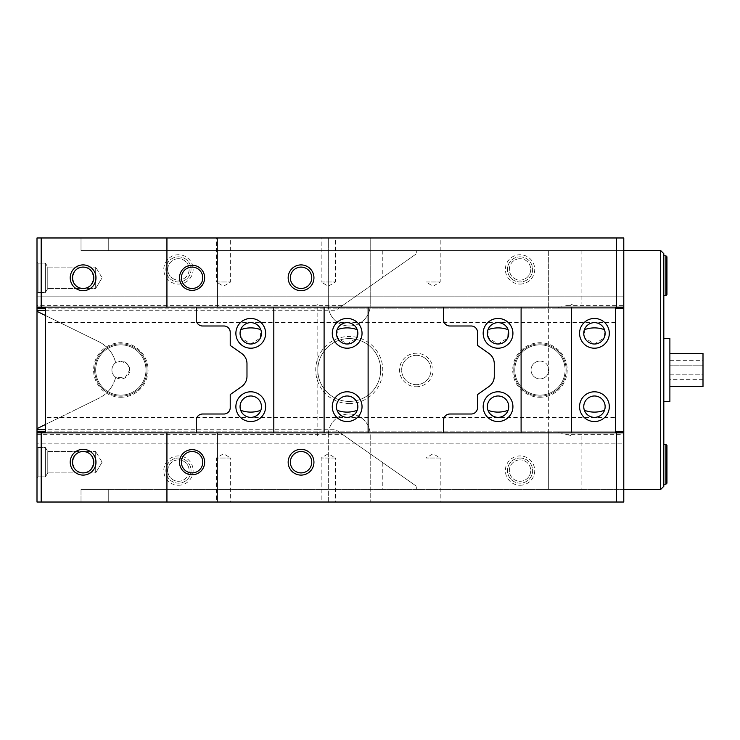 <?xml version="1.0" encoding="UTF-8"?>
<svg xmlns="http://www.w3.org/2000/svg" width="740" height="740" viewBox="0 0 740 740"><rect width="100%" height="100%" fill="white"/><g stroke="black" fill="none" stroke-linecap="round" stroke-linejoin="round"><path stroke-width="0.56" stroke-dasharray="3.7 2.78" d="M37 428.645L98.957 398.213C107.633 393.708 113.211 386.733 115.681 377.271A31.431 31.431 0 0 1 98.957 398.213L45.381 424.529M615.403 322.575L45.381 322.575L45.381 417.425L615.403 417.425L615.403 307.128L37 307.128L37 296.13L37 307.128M45.381 322.575L45.381 307.128M196.267 432.872L196.267 420.292A6.29 6.29 0 0 1 202.556 414.012L223.933 414.012A6.29 6.29 0 0 0 230.223 407.721L230.223 394.568L241.619 386.585A12.571 12.571 0 0 0 246.984 376.29L246.984 363.71A12.571 12.571 0 0 0 241.619 353.415L230.223 345.432L230.223 332.279A6.29 6.29 0 0 0 223.933 325.989L202.556 325.989A6.29 6.29 0 0 1 196.267 319.708L196.267 307.128M567.099 305.389L623.783 305.389L623.783 308.182L556.091 308.182L573.149 303.983L623.783 303.983L623.783 237.975L623.783 502.025L623.783 432.872L443.556 432.872L443.556 420.292A6.29 6.29 0 0 1 449.846 414.012L471.223 414.012A6.29 6.29 0 0 0 477.504 407.721L477.504 394.568L488.909 386.585A12.571 12.571 0 0 0 494.274 376.29L494.274 363.71A12.571 12.571 0 0 0 488.909 353.415L477.504 345.432L477.504 332.279A6.29 6.29 0 0 0 471.223 325.989L449.846 325.989A6.29 6.29 0 0 1 443.556 319.708L443.556 307.128M660.672 489.454L663.808 486.31L663.808 253.691L660.672 250.546L660.672 489.454L623.783 489.454L623.783 502.025L108.253 502.025L108.253 489.454L108.253 502.025L108.253 489.454L81.011 489.454L108.253 489.454L108.253 502.025L623.783 502.025L37 502.025L37 237.975L81.011 237.975L81.011 250.546L108.253 250.546L108.253 237.975L108.253 250.546L81.011 250.546L81.011 237.975L623.783 237.975L623.783 307.128L615.403 307.128M166.935 502.025L166.935 432.872L37 432.872L37 443.871L37 432.872M443.556 432.872L217.227 432.872L217.227 502.025M669.885 401.432L669.885 338.568M669.885 353.443L669.885 386.558L669.885 353.443M623.783 489.454L108.253 489.454L623.783 489.454L623.783 431.818L556.091 431.818L567.099 434.611L623.783 434.611M573.149 303.983L623.783 303.983L623.783 436.017L623.783 305.389M83.102 267.103C88.162 266.493 91.723 270.054 93.795 277.787C91.723 285.52 88.162 289.09 83.102 288.48C78.052 289.09 74.49 285.52 72.418 277.787C74.49 270.054 78.052 266.493 83.102 267.103C77.608 267.51 74.111 270.368 72.622 275.687A10.684 10.684 0 0 1 93.582 275.687C92.102 270.368 88.606 267.51 83.102 267.103L47.776 267.103L47.776 288.48L47.776 267.103L47.776 288.48L45.381 292.457L45.381 263.125L45.381 292.457L38.045 292.457L38.045 263.125L38.045 292.457L37 293.512L37 262.071L37 293.512L37 262.071L37 293.512L38.045 292.457L38.045 263.125L38.045 292.457L45.381 292.457L45.381 263.125L45.381 292.457L47.776 288.48L47.776 267.103L45.381 263.125L38.045 263.125L37 262.071L38.045 263.125L45.381 263.125L47.776 267.103L95.682 267.103L95.682 288.48L95.682 267.103L95.682 288.48L47.776 288.48L95.682 288.48L95.682 267.103L83.102 267.103M83.102 451.52C88.162 450.91 91.723 454.48 93.795 462.213C91.723 469.946 88.162 473.507 83.102 472.897C78.052 473.507 74.49 469.946 72.418 462.213C74.49 454.48 78.052 450.91 83.102 451.52C77.608 451.927 74.111 454.795 72.622 460.104A10.684 10.684 0 0 1 93.582 460.104C92.102 454.795 88.606 451.927 83.102 451.52L47.776 451.52L47.776 472.897L47.776 451.52L47.776 472.897L45.381 476.875L45.381 447.543L45.381 476.875L38.045 476.875L38.045 447.543L38.045 476.875L37 477.929L37 446.488L37 477.929L37 446.488L37 477.929L38.045 476.875L38.045 447.543L38.045 476.875L45.381 476.875L45.381 447.543L45.381 476.875L47.776 472.897L47.776 451.52L45.381 447.543L38.045 447.543L37 446.488L38.045 447.543L45.381 447.543L47.776 451.52L95.682 451.52L95.682 472.897L95.682 451.52L95.682 472.897L47.776 472.897L95.682 472.897L95.682 451.52L83.102 451.52M425.953 237.975L440.207 237.975L425.953 237.975L425.953 281.986L440.207 281.986L425.953 281.986L433.076 286.26L440.207 281.986L440.207 237.975M321.169 237.975L335.424 237.975L321.169 237.975L321.169 281.986L335.424 281.986L321.169 281.986L328.301 286.26L335.424 281.986L335.424 237.975M216.385 237.975L230.64 237.975L216.385 237.975L216.385 281.986L230.64 281.986L216.385 281.986L223.517 286.26L230.64 281.986L230.64 237.975M623.783 250.546L108.253 250.546L108.253 237.975L623.783 237.975L370.213 237.975L370.213 305.037A20.96 20.96 0 0 1 349.252 325.989A20.96 20.96 0 0 1 328.301 305.037L328.301 237.975L370.213 237.975L370.213 305.037A20.96 20.96 0 0 1 349.252 325.989A20.96 20.96 0 0 1 328.301 305.037L328.301 237.975L108.253 237.975L108.253 250.546L660.672 250.546M37 431.818L37 436.017L344.748 436.017L37 436.017L37 431.818L338.763 431.818L416.315 486.125L382.784 462.648L416.315 486.125L382.784 462.648L416.315 486.125L416.315 489.454L548.34 489.454L416.315 489.454L416.315 486.125L335.775 429.727L344.748 436.017L338.763 431.818L556.091 431.818M342.75 305.389L338.763 308.182L37 308.182L37 303.983L344.748 303.983L342.75 305.389L37 305.389L37 308.182M573.149 436.017L623.783 436.017L573.149 436.017L567.099 434.611M548.34 366.994L548.34 373.006A8.908 8.908 0 0 1 531.107 368.983A8.908 8.908 0 0 1 548.34 366.994L548.34 250.546L416.315 250.546L581.871 250.546L548.34 250.546L548.34 308.182L338.763 308.182L416.315 253.875L335.775 310.273L317.821 310.273L317.821 429.727L335.775 429.727M548.34 431.818L548.34 489.454L581.871 489.454L548.34 489.454L548.34 373.006M37 311.355L98.957 341.788A31.431 31.431 0 0 1 115.681 362.73A8.908 8.908 0 0 0 115.681 377.271L124.921 377.909L129.731 370L127.447 364.043L120.824 361.092A8.908 8.908 0 0 1 128.538 374.449A8.908 8.908 0 0 1 113.109 374.449A8.908 8.908 0 0 1 120.824 361.092L115.681 362.73C113.211 353.267 107.633 346.292 98.957 341.788L45.381 315.471M45.381 310.273L317.821 310.273L317.617 303.983L37 303.983L37 305.389M317.617 303.983L344.748 303.983L335.775 310.273M317.617 436.017L317.821 429.727L45.381 429.727M416.315 250.546L382.784 250.546L416.315 250.546L416.315 253.875L416.315 250.546M556.091 308.182L548.34 308.182M335.424 502.025L321.169 502.025L335.424 502.025L335.424 458.014L321.169 458.014L335.424 458.014L328.301 453.74L321.169 458.014L321.169 502.025M230.64 502.025L216.385 502.025L230.64 502.025L230.64 458.014L216.385 458.014L230.64 458.014L223.517 453.74L216.385 458.014L216.385 502.025M440.207 502.025L425.953 502.025L440.207 502.025L440.207 458.014L425.953 458.014L440.207 458.014L433.076 453.74L425.953 458.014L425.953 502.025M623.783 308.182L623.783 296.13L37 296.13L623.783 296.13L623.783 307.128M615.403 308.182L45.381 308.182M615.403 431.818L45.381 431.818M623.783 432.872L623.783 443.871L37 443.871L623.783 443.871L623.783 431.818M615.403 432.872L45.381 432.872L615.403 432.872L615.403 417.425M539.96 397.241A27.241 27.241 0 0 0 563.547 356.375A27.241 27.241 0 0 0 516.363 356.375A27.241 27.241 0 0 0 539.96 397.241M120.824 397.241A27.241 27.241 0 0 0 144.42 356.375A27.241 27.241 0 0 0 97.236 356.375A27.241 27.241 0 0 0 120.824 397.241M416.315 386.761A16.761 16.761 0 0 0 430.837 361.62A16.761 16.761 0 0 0 401.792 361.62A16.761 16.761 0 0 0 416.315 386.761M520.054 485.264A14.671 14.671 0 0 0 532.754 463.259A14.671 14.671 0 0 0 507.344 463.259A14.671 14.671 0 0 0 520.054 485.264M520.054 284.077A14.671 14.671 0 0 0 532.754 262.071A14.671 14.671 0 0 0 507.344 262.071A14.671 14.671 0 0 0 520.054 284.077M178.46 284.077A14.671 14.671 0 0 0 191.161 262.071A14.671 14.671 0 0 0 165.751 262.071A14.671 14.671 0 0 0 178.46 284.077M178.46 485.264A14.671 14.671 0 0 0 191.161 463.259A14.671 14.671 0 0 0 165.751 463.259A14.671 14.671 0 0 0 178.46 485.264M349.252 403.531A33.531 33.531 0 0 0 378.288 353.239A33.531 33.531 0 0 0 320.216 353.239A33.531 33.531 0 0 0 349.252 403.531M370.213 434.963L370.213 502.025L370.213 434.963A20.96 20.96 0 0 0 349.252 414.012A20.96 20.96 0 0 0 328.301 434.963A20.96 20.96 0 0 1 349.252 414.012A20.96 20.96 0 0 1 370.213 434.963M328.301 502.025L328.301 434.963L328.301 502.025M81.011 489.454L81.011 502.025L81.011 489.454M166.935 432.872L217.227 432.872M166.935 237.975L166.935 307.128M217.227 237.975L217.227 307.128M349.252 338.568A31.431 31.431 0 0 1 380.684 370A31.431 31.431 0 0 1 349.252 401.432A31.431 31.431 0 0 1 317.821 370A31.431 31.431 0 0 1 349.252 338.568A31.431 31.431 0 0 1 376.475 385.716A31.431 31.431 0 0 1 322.029 385.716A31.431 31.431 0 0 1 349.252 338.568M178.46 458.014A12.571 12.571 0 0 1 189.347 476.875A12.571 12.571 0 0 1 167.564 476.875A12.571 12.571 0 0 1 178.46 458.014A12.571 12.571 0 0 1 191.031 470.594A12.571 12.571 0 0 1 178.46 483.165A12.571 12.571 0 0 1 165.88 470.594A12.571 12.571 0 0 1 178.46 458.014M178.46 459.901A10.684 10.684 0 0 0 169.201 475.931A10.684 10.684 0 0 0 187.71 475.931A10.684 10.684 0 0 0 178.46 459.901A10.684 10.684 0 0 1 187.71 475.931A10.684 10.684 0 0 1 169.201 475.931A10.684 10.684 0 0 1 178.46 459.901M178.46 256.836A12.571 12.571 0 0 1 189.347 275.696A12.571 12.571 0 0 1 167.564 275.696A12.571 12.571 0 0 1 178.46 256.836A12.571 12.571 0 0 1 191.031 269.406A12.571 12.571 0 0 1 178.46 281.986A12.571 12.571 0 0 1 165.88 269.406A12.571 12.571 0 0 1 178.46 256.836M178.46 258.723A10.684 10.684 0 0 0 169.201 274.753A10.684 10.684 0 0 0 187.71 274.753A10.684 10.684 0 0 0 178.46 258.723A10.684 10.684 0 0 1 187.71 274.753A10.684 10.684 0 0 1 169.201 274.753A10.684 10.684 0 0 1 178.46 258.723M520.054 256.836A12.571 12.571 0 0 1 530.941 275.696A12.571 12.571 0 0 1 509.157 275.696A12.571 12.571 0 0 1 520.054 256.836A12.571 12.571 0 0 1 532.624 269.406A12.571 12.571 0 0 1 520.054 281.986A12.571 12.571 0 0 1 507.474 269.406A12.571 12.571 0 0 1 520.054 256.836M520.054 258.723A10.684 10.684 0 0 0 510.794 274.753A10.684 10.684 0 0 0 529.304 274.753A10.684 10.684 0 0 0 520.054 258.723A10.684 10.684 0 0 1 529.304 274.753A10.684 10.684 0 0 1 510.794 274.753A10.684 10.684 0 0 1 520.054 258.723M520.054 458.014A12.571 12.571 0 0 1 530.941 476.875A12.571 12.571 0 0 1 509.157 476.875A12.571 12.571 0 0 1 520.054 458.014A12.571 12.571 0 0 1 532.624 470.594A12.571 12.571 0 0 1 520.054 483.165A12.571 12.571 0 0 1 507.474 470.594A12.571 12.571 0 0 1 520.054 458.014M520.054 459.901A10.684 10.684 0 0 0 510.794 475.931A10.684 10.684 0 0 0 529.304 475.931A10.684 10.684 0 0 0 520.054 459.901A10.684 10.684 0 0 1 529.304 475.931A10.684 10.684 0 0 1 510.794 475.931A10.684 10.684 0 0 1 520.054 459.901M416.315 355.329A14.671 14.671 0 0 1 429.015 377.335A14.671 14.671 0 0 1 403.605 377.335A14.671 14.671 0 0 1 416.315 355.329A14.671 14.671 0 0 1 430.985 370A14.671 14.671 0 0 1 416.315 384.671A14.671 14.671 0 0 1 401.644 370A14.671 14.671 0 0 1 416.315 355.329M192.076 288.48A10.684 10.684 0 0 0 201.335 272.45A10.684 10.684 0 0 0 182.826 272.45A10.684 10.684 0 0 0 192.076 288.48M192.076 472.897A10.684 10.684 0 0 0 201.335 456.867A10.684 10.684 0 0 0 182.826 456.867A10.684 10.684 0 0 0 192.076 472.897M301.05 288.48A10.684 10.684 0 0 0 310.31 272.45A10.684 10.684 0 0 0 291.8 272.45A10.684 10.684 0 0 0 301.05 288.48M301.05 472.897A10.684 10.684 0 0 0 310.31 456.867A10.684 10.684 0 0 0 291.8 456.867A10.684 10.684 0 0 0 301.05 472.897M72.622 464.313C74.111 469.632 77.608 472.49 83.102 472.897C88.606 472.49 92.102 469.632 93.582 464.313A10.684 10.684 0 0 1 72.622 464.313M102.102 462.213L95.682 472.897L102.102 462.213L95.682 451.52L102.102 462.213M72.622 279.896C74.111 285.205 77.608 288.073 83.102 288.48C88.606 288.073 92.102 285.205 93.582 279.896A10.684 10.684 0 0 1 72.622 279.896M102.102 277.787L95.682 288.48L102.102 277.787L95.682 267.103L102.102 277.787M663.808 401.432L663.808 338.568L663.808 401.432M663.808 295.602L663.808 255.79L663.808 295.602L663.808 255.79L663.808 295.602L665.908 295.602L665.908 255.79L665.908 295.602L665.908 255.79L663.808 255.79M663.808 484.21L663.808 444.398L663.808 484.21L663.808 444.398L663.808 484.21L665.908 484.21L665.908 444.398L665.908 484.21L665.908 444.398L663.808 444.398M665.908 484.21L666.953 483.165L666.953 445.443L666.953 483.165L666.953 445.443L665.908 444.398M665.908 295.602L666.953 294.557L666.953 256.836L666.953 294.557L666.953 256.836L665.908 255.79M703 386.558L703 353.443M703 360.325L703 365.162L703 360.325L669.885 360.325L669.885 365.162L669.885 360.325M703 374.838L703 365.162L703 379.675L703 374.838L669.885 374.838L669.885 379.675L669.885 365.162L669.885 374.838L703 374.838M703 365.162L669.885 365.162L703 365.162M703 379.675L669.885 379.675M571.391 432.872L571.391 307.128M521.099 432.872L521.099 307.128M368.113 432.872L368.113 307.128M324.101 432.872L324.101 307.128M273.809 432.872L273.809 307.128M45.381 432.872L45.381 417.425M240.713 410.321A10.684 10.684 0 0 0 260.804 410.321C262.922 406.427 260.6 396.455 250.721 395.983C240.861 396.511 238.613 406.473 240.713 410.321M260.804 329.679A10.684 10.684 0 0 0 240.713 329.679L241.148 338.014L250.758 344.017L260.369 337.995L260.804 329.679M337.116 410.321A10.684 10.684 0 0 0 357.207 410.321C359.325 406.427 356.995 396.455 347.115 395.983C337.264 396.511 335.017 406.473 337.116 410.321M357.207 329.679A10.684 10.684 0 0 0 337.116 329.679L337.551 338.014L347.162 344.017L356.772 337.995L357.207 329.679M488.002 410.321A10.684 10.684 0 0 0 508.093 410.321C510.212 406.427 507.88 396.455 498.011 395.983C488.15 396.511 485.902 406.473 488.002 410.321M508.093 329.679A10.684 10.684 0 0 0 488.002 329.679L488.437 338.014L498.048 344.017L507.659 337.995L508.093 329.679M584.396 410.321A10.684 10.684 0 0 0 604.488 410.321C606.606 406.427 604.284 396.455 594.405 395.983C584.554 396.511 582.306 406.473 584.396 410.321M604.488 329.679A10.684 10.684 0 0 0 584.396 329.679L584.841 338.014L594.442 344.017L604.053 337.995L604.488 329.679M539.96 343.804A26.196 26.196 0 0 1 566.155 370A26.196 26.196 0 0 1 539.96 396.196A26.196 26.196 0 0 1 513.764 370A26.196 26.196 0 0 1 539.96 343.804A26.196 26.196 0 0 1 562.64 383.098A26.196 26.196 0 0 1 517.269 383.098A26.196 26.196 0 0 1 539.96 343.804M539.96 344.849A25.151 25.151 0 0 1 561.734 382.571A25.151 25.151 0 0 1 518.176 382.571A25.151 25.151 0 0 1 539.96 344.849A25.151 25.151 0 0 1 561.734 382.571A25.151 25.151 0 0 1 518.176 382.571A25.151 25.151 0 0 1 539.96 344.849M120.824 343.804A26.196 26.196 0 0 1 147.019 370A26.196 26.196 0 0 1 120.824 396.196A26.196 26.196 0 0 1 94.627 370A26.196 26.196 0 0 1 120.824 343.804A26.196 26.196 0 0 1 143.514 383.098A26.196 26.196 0 0 1 98.142 383.098A26.196 26.196 0 0 1 120.824 343.804M120.824 344.849A25.151 25.151 0 0 1 142.607 382.571A25.151 25.151 0 0 1 99.049 382.571A25.151 25.151 0 0 1 120.824 344.849A25.151 25.151 0 0 1 142.607 382.571A25.151 25.151 0 0 1 99.049 382.571A25.151 25.151 0 0 1 120.824 344.849M539.96 361.092A8.908 8.908 0 0 1 547.674 374.449A8.908 8.908 0 0 1 532.245 374.449A8.908 8.908 0 0 1 539.96 361.092M37 434.611L342.75 434.611M382.784 462.648L382.784 489.454M581.871 436.017L581.871 489.454M382.784 250.546L382.784 277.352M581.871 250.546L581.871 303.983"/><path stroke-width="1.11" d="M616.448 432.872L623.783 432.872L623.783 502.025L616.448 502.025L616.448 432.872L196.267 432.872L196.267 420.292A6.29 6.29 0 0 1 202.556 414.012L223.933 414.012A6.29 6.29 0 0 0 230.223 407.721L230.223 394.568L241.619 386.585A12.571 12.571 0 0 0 246.984 376.29L246.984 363.71A12.571 12.571 0 0 0 241.619 353.415L230.223 345.432L230.223 332.279A6.29 6.29 0 0 0 223.933 325.989L202.556 325.989A6.29 6.29 0 0 1 196.267 319.708L196.267 307.128L37 307.128L37 237.975L41.19 237.975L41.19 307.128M443.556 432.872L443.556 420.292A6.29 6.29 0 0 1 449.846 414.012L471.223 414.012A6.29 6.29 0 0 0 477.504 407.721L477.504 394.568L488.909 386.585A12.571 12.571 0 0 0 494.274 376.29L494.274 363.71A12.571 12.571 0 0 0 488.909 353.415L477.504 345.432L477.504 332.279A6.29 6.29 0 0 0 471.223 325.989L449.846 325.989A6.29 6.29 0 0 1 443.556 319.708L443.556 307.128M616.448 307.128L616.448 237.975L623.783 237.975L623.783 307.128L196.267 307.128M37 432.872L41.19 432.872L41.19 502.025L37 502.025L37 428.645L45.381 424.529M616.448 502.025L166.935 502.025L166.935 432.872L41.19 432.872M663.808 338.568L669.885 338.568L669.885 401.432L663.808 401.432M83.102 288.48A10.684 10.684 0 0 0 92.361 272.45A10.684 10.684 0 0 0 73.852 272.45A10.684 10.684 0 0 0 83.102 288.48M83.102 472.897A10.684 10.684 0 0 0 92.361 456.867A10.684 10.684 0 0 0 73.852 456.867A10.684 10.684 0 0 0 83.102 472.897M83.102 290.681A12.885 12.885 0 0 0 94.267 271.349A12.885 12.885 0 0 0 71.947 271.349A12.885 12.885 0 0 0 83.102 290.681M166.935 307.128L166.935 237.975L41.19 237.975M83.102 475.099A12.885 12.885 0 0 0 94.267 455.766A12.885 12.885 0 0 0 71.947 455.766A12.885 12.885 0 0 0 83.102 475.099M166.935 502.025L41.19 502.025M166.935 237.975L217.227 237.975L217.227 307.128M616.448 237.975L217.227 237.975M45.381 315.471L37 311.355L37 307.128M37 311.355L37 428.645M301.05 290.681A12.885 12.885 0 0 0 312.215 271.349A12.885 12.885 0 0 0 289.895 271.349A12.885 12.885 0 0 0 301.05 290.681M623.783 308.182L615.403 308.182M45.381 308.182L37 308.182M623.783 431.818L615.403 431.818M45.381 431.818L37 431.818M301.05 475.099A12.885 12.885 0 0 0 312.215 455.766A12.885 12.885 0 0 0 289.895 455.766A12.885 12.885 0 0 0 301.05 475.099M217.227 432.872L217.227 502.025M623.783 250.546L660.672 250.546L660.672 489.454L623.783 489.454M192.076 474.784A12.571 12.571 0 0 0 202.964 455.923A12.571 12.571 0 0 0 181.189 455.923A12.571 12.571 0 0 0 192.076 474.784M192.076 290.367A12.571 12.571 0 0 0 202.964 271.506A12.571 12.571 0 0 0 181.189 271.506A12.571 12.571 0 0 0 192.076 290.367M192.076 288.48A10.684 10.684 0 0 0 201.335 272.45A10.684 10.684 0 0 0 182.826 272.45A10.684 10.684 0 0 0 192.076 288.48M192.076 472.897A10.684 10.684 0 0 0 201.335 456.867A10.684 10.684 0 0 0 182.826 456.867A10.684 10.684 0 0 0 192.076 472.897M301.05 288.48A10.684 10.684 0 0 0 310.31 272.45A10.684 10.684 0 0 0 291.8 272.45A10.684 10.684 0 0 0 301.05 288.48M301.05 472.897A10.684 10.684 0 0 0 310.31 456.867A10.684 10.684 0 0 0 291.8 456.867A10.684 10.684 0 0 0 301.05 472.897M72.622 460.104L72.622 464.313M93.582 464.313L93.582 460.104M72.622 275.687L72.622 279.896M93.582 279.896L93.582 275.687M623.783 307.128L623.783 432.872M660.672 250.546L663.808 253.691L663.808 486.31L660.672 489.454M665.908 484.21L665.908 444.398L666.953 445.443L666.953 483.165L665.908 484.21L663.808 484.21M665.908 295.602L665.908 255.79L666.953 256.836L666.953 294.557L665.908 295.602L663.808 295.602M669.885 353.443L703 353.443L703 386.558L669.885 386.558M196.267 432.872L166.935 432.872M571.391 432.872L571.391 307.128M521.099 432.872L521.099 307.128M498.048 348.207A14.883 14.883 0 0 0 510.933 325.887A14.883 14.883 0 0 0 485.163 325.887A14.883 14.883 0 0 0 498.048 348.207M498.048 421.55A14.883 14.883 0 0 0 510.933 399.23A14.883 14.883 0 0 0 485.163 399.23A14.883 14.883 0 0 0 498.048 421.55M368.113 432.872L368.113 307.128M347.162 348.207A14.883 14.883 0 0 0 360.047 325.887A14.883 14.883 0 0 0 334.267 325.887A14.883 14.883 0 0 0 347.162 348.207M347.162 421.55A14.883 14.883 0 0 0 360.047 399.23A14.883 14.883 0 0 0 334.267 399.23A14.883 14.883 0 0 0 347.162 421.55M324.101 432.872L324.101 307.128M273.809 432.872L273.809 307.128M250.758 348.207A14.883 14.883 0 0 0 263.644 325.887A14.883 14.883 0 0 0 237.873 325.887A14.883 14.883 0 0 0 250.758 348.207M250.758 421.55A14.883 14.883 0 0 0 263.644 399.23A14.883 14.883 0 0 0 237.873 399.23A14.883 14.883 0 0 0 250.758 421.55M45.381 432.872L45.381 307.128M615.403 432.872L615.403 307.128M594.442 348.207A14.883 14.883 0 0 0 607.327 325.887A14.883 14.883 0 0 0 581.557 325.887A14.883 14.883 0 0 0 594.442 348.207M594.442 421.55A14.883 14.883 0 0 0 607.327 399.23A14.883 14.883 0 0 0 581.557 399.23A14.883 14.883 0 0 0 594.442 421.55M260.804 410.321C254.07 412.707 247.373 412.707 240.713 410.321M250.758 417.36A10.684 10.684 0 0 0 260.018 401.33A10.684 10.684 0 0 0 241.499 401.33A10.684 10.684 0 0 0 250.758 417.36M240.713 329.679C247.438 327.293 254.135 327.293 260.804 329.679M250.758 344.017A10.684 10.684 0 0 0 260.018 327.986A10.684 10.684 0 0 0 241.499 327.986A10.684 10.684 0 0 0 250.758 344.017M357.207 410.321C350.473 412.707 343.776 412.707 337.116 410.321M347.162 417.36A10.684 10.684 0 0 0 356.412 401.33A10.684 10.684 0 0 0 337.903 401.33A10.684 10.684 0 0 0 347.162 417.36M337.116 329.679C343.841 327.293 350.538 327.293 357.207 329.679M347.162 344.017A10.684 10.684 0 0 0 356.412 327.986A10.684 10.684 0 0 0 337.903 327.986A10.684 10.684 0 0 0 347.162 344.017M508.093 410.321C501.359 412.707 494.662 412.707 488.002 410.321M498.048 417.36A10.684 10.684 0 0 0 507.298 401.33A10.684 10.684 0 0 0 488.788 401.33A10.684 10.684 0 0 0 498.048 417.36M488.002 329.679C494.727 327.293 501.424 327.293 508.093 329.679M498.048 344.017A10.684 10.684 0 0 0 507.298 327.986A10.684 10.684 0 0 0 488.788 327.986A10.684 10.684 0 0 0 498.048 344.017M604.488 410.321C597.763 412.707 591.066 412.707 584.396 410.321M594.442 417.36A10.684 10.684 0 0 0 603.701 401.33A10.684 10.684 0 0 0 585.192 401.33A10.684 10.684 0 0 0 594.442 417.36M584.396 329.679C591.13 327.293 597.827 327.293 604.488 329.679M594.442 344.017A10.684 10.684 0 0 0 603.701 327.986A10.684 10.684 0 0 0 585.192 327.986A10.684 10.684 0 0 0 594.442 344.017M37 429.727L45.381 429.727M45.381 310.273L37 310.273M665.908 444.398L663.808 444.398M665.908 255.79L663.808 255.79"/></g></svg>
